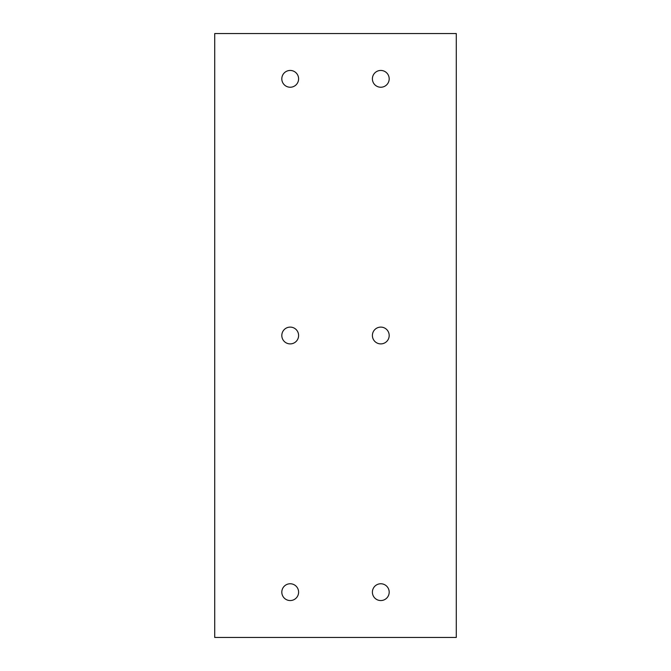 <?xml version="1.0" encoding="UTF-8"?>
<svg xmlns="http://www.w3.org/2000/svg" width="671" height="671" viewBox="0 0 671 671"><rect width="100%" height="100%" fill="white"/><g stroke="black" fill="none" stroke-linecap="round" stroke-linejoin="round"><path stroke-width="1.01" d="M298.603 592.158A8.396 8.396 0 0 1 290.207 600.553A8.396 8.396 0 0 1 281.812 592.158A8.396 8.396 0 0 1 290.207 583.762A8.396 8.396 0 0 1 298.603 592.158M389.188 78.843A8.396 8.396 0 0 1 380.793 87.238A8.396 8.396 0 0 1 372.397 78.843A8.396 8.396 0 0 1 380.793 70.447A8.396 8.396 0 0 1 389.188 78.843M389.188 592.158A8.396 8.396 0 0 1 380.793 600.553A8.396 8.396 0 0 1 372.397 592.158A8.396 8.396 0 0 1 380.793 583.762A8.396 8.396 0 0 1 389.188 592.158M298.603 335.5A8.396 8.396 0 0 1 290.207 343.896A8.396 8.396 0 0 1 281.812 335.5A8.396 8.396 0 0 1 290.207 327.104A8.396 8.396 0 0 1 298.603 335.5M389.188 335.5A8.396 8.396 0 0 1 380.793 343.896A8.396 8.396 0 0 1 372.397 335.5A8.396 8.396 0 0 1 380.793 327.104A8.396 8.396 0 0 1 389.188 335.5M298.603 78.843A8.396 8.396 0 0 1 290.207 87.238A8.396 8.396 0 0 1 281.812 78.843A8.396 8.396 0 0 1 290.207 70.447A8.396 8.396 0 0 1 298.603 78.843M456.28 33.55L214.72 33.55L214.72 637.45L456.28 637.45L456.28 33.55"/></g></svg>

